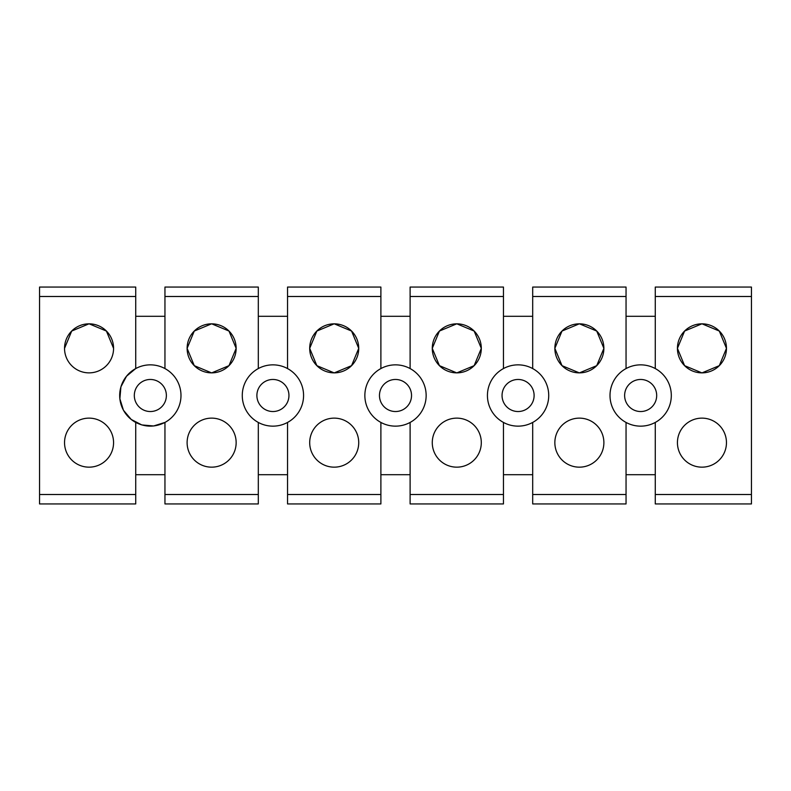<?xml version="1.0" encoding="UTF-8"?>
<svg xmlns="http://www.w3.org/2000/svg" width="791" height="791" viewBox="0 0 791 791"><rect width="100%" height="100%" fill="white"/><g stroke="black" fill="none" stroke-linecap="round" stroke-linejoin="round"><path stroke-width="1.19" d="M135.726 422.434C145.475 427.367 155.214 427.367 164.953 422.434A30.641 30.641 -90 0 0 165.032 422.394A30.641 30.641 -90 0 0 164.953 368.566A30.641 30.641 -90 0 0 135.726 368.566A30.651 30.651 90 0 0 135.647 368.606A30.641 30.641 90 0 0 135.726 422.434L135.726 503.936L39.55 503.936L39.55 287.064L135.726 287.064L135.726 296.496L39.55 296.496M135.726 368.566L135.726 296.496M64.536 348.356A24.511 24.511 90 0 1 89.057 323.835A24.511 24.511 90 0 1 113.568 348.356A24.511 24.511 90 0 1 89.057 372.868A24.511 24.511 90 0 1 64.536 348.356L71.694 331.053L88.968 323.835M110.265 430.363A24.511 24.511 90 0 1 101.337 463.862A24.511 24.511 90 0 1 67.838 454.934A24.511 24.511 90 0 1 76.767 421.435A24.511 24.511 90 0 1 110.265 430.363M164.953 316.291L135.726 316.291M287.538 316.291L258.311 316.291M410.114 316.291L380.886 316.291M532.689 316.291L503.462 316.291M655.274 316.291L626.047 316.291M655.274 474.709L626.047 474.709M532.689 474.709L503.462 474.709M410.114 474.709L380.886 474.709M287.538 474.709L258.311 474.709M164.953 474.709L135.726 474.709M135.647 368.606L126.53 376.209L120.983 386.71M120.894 387.036L119.876 398.763L123.356 410.015M123.544 410.371L131.217 419.448L141.767 424.925L153.612 425.973L164.953 422.434L164.953 503.936L258.311 503.936L258.311 494.504L164.953 494.504M113.568 348.356L106.409 331.053L89.136 323.835M164.953 368.566L164.953 287.064L258.311 287.064L258.311 296.496L164.953 296.496M258.311 368.566A30.641 30.641 90 0 1 287.538 368.566A30.641 30.641 -90 0 1 287.617 422.394A30.651 30.651 90 0 1 287.538 422.434A30.641 30.641 90 0 1 242.273 395.54A30.641 30.641 90 0 1 258.232 368.606A30.651 30.651 90 0 1 258.311 368.566L258.311 296.496M287.538 368.566L287.538 287.064L380.886 287.064L380.886 296.496L287.538 296.496M380.886 368.566A30.641 30.641 90 0 1 410.114 368.566A30.641 30.641 -90 0 1 410.193 422.394A30.651 30.651 90 0 1 410.114 422.434A30.641 30.641 90 0 1 364.859 395.54A30.641 30.641 90 0 1 380.807 368.606A30.651 30.651 90 0 1 380.886 368.566L380.886 296.496M410.114 368.566L410.114 287.064L503.462 287.064L503.462 296.496L410.114 296.496M503.462 368.566A30.641 30.641 90 0 1 532.689 368.566A30.641 30.641 -90 0 1 532.768 422.394A30.651 30.651 90 0 1 532.689 422.434A30.641 30.641 90 0 1 487.434 395.54A30.641 30.641 90 0 1 503.383 368.606A30.651 30.651 90 0 1 503.462 368.566L503.462 296.496M532.689 368.566L532.689 287.064L626.047 287.064L626.047 296.496L532.689 296.496M626.047 368.566A30.641 30.641 90 0 1 655.274 368.566A30.641 30.641 -90 0 1 655.353 422.394A30.651 30.651 90 0 1 655.274 422.434A30.641 30.641 90 0 1 610.009 395.54A30.641 30.641 90 0 1 625.968 368.606A30.651 30.651 90 0 1 626.047 368.566L626.047 296.496M655.274 368.566L655.274 287.064L751.45 287.064L751.45 494.504L655.274 494.504L655.274 503.936L751.45 503.936L751.45 494.504M655.274 422.434L655.274 494.504M626.047 422.434L626.047 494.504L532.689 494.504L532.689 503.936L626.047 503.936L626.047 494.504M532.689 422.434L532.689 494.504M503.462 422.434L503.462 494.504L410.114 494.504L410.114 503.936L503.462 503.936L503.462 494.504M410.114 422.434L410.114 494.504M380.886 422.434L380.886 494.504L287.538 494.504L287.538 503.936L380.886 503.936L380.886 494.504M287.538 422.434L287.538 494.504M258.311 422.434L258.311 494.504M142.657 381.43A16.028 16.028 -90 0 0 136.279 403.183A16.028 16.028 -90 0 0 158.032 409.57A16.028 16.028 -90 0 0 164.409 387.817A16.028 16.028 -90 0 0 142.657 381.43M211.553 323.835L194.27 331.053L187.121 348.356A24.511 24.511 90 0 1 211.632 323.835A24.511 24.511 90 0 1 236.143 348.356A24.511 24.511 90 0 1 211.632 372.868A24.511 24.511 90 0 1 187.121 348.356L194.27 365.66L211.553 372.868M232.851 430.363A24.511 24.511 90 0 1 223.912 463.862A24.511 24.511 90 0 1 190.413 454.934A24.511 24.511 90 0 1 199.342 421.435A24.511 24.511 90 0 1 232.851 430.363M334.128 323.835L316.855 331.053L309.696 348.356A24.511 24.511 90 0 1 334.207 323.835A24.511 24.511 90 0 1 358.728 348.356A24.511 24.511 90 0 1 334.207 372.868A24.511 24.511 90 0 1 309.696 348.356L316.855 365.66L334.128 372.868M355.426 430.363A24.511 24.511 90 0 1 346.498 463.862A24.511 24.511 90 0 1 312.999 454.934A24.511 24.511 90 0 1 321.927 421.435A24.511 24.511 90 0 1 355.426 430.363M456.714 323.835L439.43 331.053L432.272 348.356A24.511 24.511 90 0 1 456.793 323.835A24.511 24.511 90 0 1 481.304 348.356A24.511 24.511 90 0 1 456.793 372.868A24.511 24.511 90 0 1 432.272 348.356L439.43 365.66L456.714 372.868M478.001 430.363A24.511 24.511 90 0 1 469.073 463.862A24.511 24.511 90 0 1 435.574 454.934A24.511 24.511 90 0 1 444.502 421.435A24.511 24.511 90 0 1 478.001 430.363M579.289 323.835L562.005 331.053L554.857 348.356A24.511 24.511 90 0 1 579.368 323.835A24.511 24.511 90 0 1 603.879 348.356A24.511 24.511 90 0 1 579.368 372.868A24.511 24.511 90 0 1 554.857 348.356L562.005 365.66L579.289 372.868M600.587 430.363A24.511 24.511 90 0 1 591.658 463.862A24.511 24.511 90 0 1 558.149 454.934A24.511 24.511 90 0 1 567.088 421.435A24.511 24.511 90 0 1 600.587 430.363M701.864 323.835L684.591 331.053L677.432 348.356A24.511 24.511 90 0 1 701.943 323.835A24.511 24.511 90 0 1 726.464 348.356A24.511 24.511 90 0 1 701.943 372.868A24.511 24.511 90 0 1 677.432 348.356L684.591 365.66L701.864 372.868M723.162 430.363A24.511 24.511 90 0 1 714.233 463.862A24.511 24.511 90 0 1 680.735 454.934A24.511 24.511 90 0 1 689.663 421.435A24.511 24.511 90 0 1 723.162 430.363M387.817 381.43A16.028 16.028 -90 0 0 381.43 403.183A16.028 16.028 -90 0 0 403.183 409.57A16.028 16.028 -90 0 0 409.57 387.817A16.028 16.028 -90 0 0 387.817 381.43M510.393 381.43A16.028 16.028 -90 0 0 504.015 403.183A16.028 16.028 -90 0 0 525.768 409.57A16.028 16.028 -90 0 0 532.145 387.817A16.028 16.028 -90 0 0 510.393 381.43M265.232 381.43A16.028 16.028 -90 0 0 258.855 403.183A16.028 16.028 -90 0 0 280.607 409.57A16.028 16.028 -90 0 0 286.985 387.817A16.028 16.028 -90 0 0 265.232 381.43M632.968 381.43A16.028 16.028 -90 0 0 626.591 403.183A16.028 16.028 -90 0 0 648.343 409.57A16.028 16.028 -90 0 0 654.721 387.817A16.028 16.028 -90 0 0 632.968 381.43M211.711 372.868L228.994 365.66L236.143 348.356L228.994 331.053L211.711 323.835M334.286 372.868L351.57 365.66L358.728 348.356L351.57 331.053L334.286 323.835M456.872 372.868L474.145 365.66L481.304 348.356L474.145 331.053L456.872 323.835M579.447 372.868L596.73 365.66L603.879 348.356L596.73 331.053L579.447 323.835M702.032 372.868L719.306 365.66L726.464 348.356L719.306 331.053L702.032 323.835M135.726 494.504L39.55 494.504M751.45 296.496L655.274 296.496"/></g></svg>
